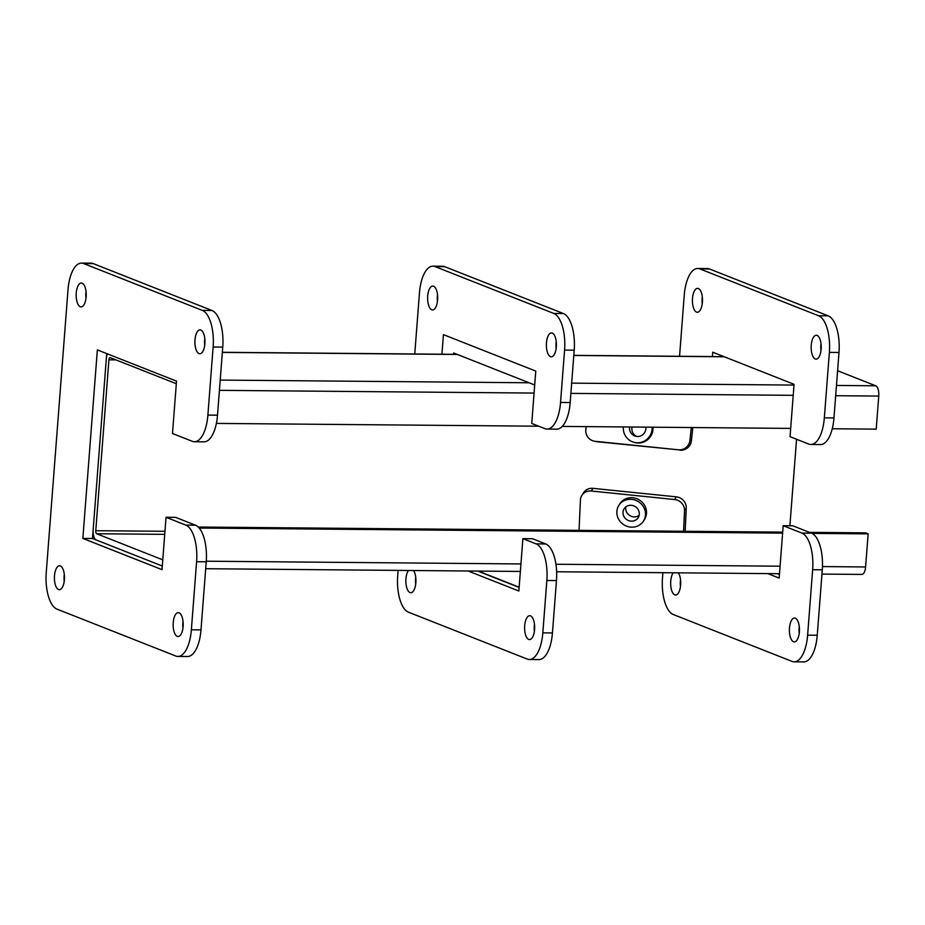 <?xml version="1.0" encoding="UTF-8"?>
<svg xmlns="http://www.w3.org/2000/svg" width="925" height="925" viewBox="0 0 925 925"><rect width="100%" height="100%" fill="white"/><g stroke="black" fill="none" stroke-linecap="round" stroke-linejoin="round"><path stroke-width="1.39" d="M837.599 370.74L875.721 385.794A8.938 3.758 90.5 0 1 878.75 396.073L876.206 429.142L832.246 428.761M790.678 428.402L562.238 426.413M538.72 426.205L216.381 423.407M809.468 532.361L865.546 532.846L868.147 533.875L865.603 566.956A8.938 3.758 90.5 0 1 861.822 574.425L821.955 574.078M198.239 527.042L782.689 532.129M199.187 528.048L782.619 533.135M812.011 533.39L868.147 533.875M176.317 383.725L110.214 357.64A2.659 1.122 -89.5 0 0 110.04 357.605A2.659 1.122 -89.5 0 0 108.919 359.825L95.772 530.696L164.962 531.297M162.765 559.845L96.662 533.748A2.659 1.122 90.5 0 1 95.772 530.696M107.427 353.87A8.938 3.758 -89.5 0 0 106.317 358.796L93.159 529.667A8.938 3.758 -89.5 0 0 96.188 539.957L162.291 566.042L92.488 538.489L106.71 353.581M796.552 439.259L789.892 525.758M183.011 621.184A11.944 5.03 -89.5 0 0 182.953 628.075M179.08 612.801A11.944 5.03 90.5 0 1 183.173 625.589A11.944 5.03 90.5 0 1 178.062 636.527A11.944 5.03 90.5 0 1 173.137 624.548A11.944 5.03 90.5 0 1 178.271 612.651A11.944 5.03 90.5 0 1 179.08 612.801M64.288 574.321A11.944 5.03 -89.5 0 0 64.23 581.212M60.345 565.938A11.944 5.03 90.5 0 1 64.449 578.726A11.944 5.03 90.5 0 1 59.339 589.664A11.944 5.03 90.5 0 1 54.413 577.686A11.944 5.03 90.5 0 1 59.547 565.776A11.944 5.03 90.5 0 1 60.345 565.938M86.048 291.548A11.944 5.03 -89.5 0 0 85.979 298.44M82.105 283.177A11.944 5.03 90.5 0 1 86.198 295.954A11.944 5.03 90.5 0 1 81.099 306.892A11.944 5.03 90.5 0 1 76.174 294.913A11.944 5.03 90.5 0 1 81.307 283.015A11.944 5.03 90.5 0 1 82.105 283.177M204.772 338.411A11.944 5.03 -89.5 0 0 204.714 345.303M200.841 330.04A11.944 5.03 90.5 0 1 204.934 342.817A11.944 5.03 90.5 0 1 199.823 353.755A11.944 5.03 90.5 0 1 194.898 341.776A11.944 5.03 90.5 0 1 200.031 329.878A11.944 5.03 90.5 0 1 200.841 330.04M166.037 517.283L162.014 569.65L82.857 538.408L97.356 349.893L176.513 381.135L172.489 433.501L192.273 441.306A31.843 13.412 -89.5 0 0 194.412 441.734A31.843 13.412 -89.5 0 0 207.882 415.094L213.12 347.025A31.843 13.412 -89.5 0 0 202.344 310.395L83.62 263.532A31.843 13.412 -89.5 0 0 81.481 263.105A31.843 13.412 -89.5 0 0 68.011 289.745L46.25 572.517A31.843 13.412 -89.5 0 0 57.026 609.147L175.75 656.01A31.843 13.412 -89.5 0 0 177.889 656.438A31.843 13.412 -89.5 0 0 191.359 629.798L196.597 561.718A31.843 13.412 -89.5 0 0 185.821 525.099L166.037 517.283L175.669 517.364L195.452 525.18A31.843 13.412 -89.5 0 1 206.229 561.799L200.991 629.879A31.843 13.412 -89.5 0 1 187.521 656.519L177.889 656.438M194.412 441.734L204.043 441.826A31.843 13.412 -89.5 0 0 217.514 415.186L222.752 347.106A31.843 13.412 -89.5 0 0 211.975 310.488L93.252 263.613A31.843 13.412 -89.5 0 0 91.101 263.186L81.481 263.105M82.857 538.408L92.488 538.489M799.269 626.56A11.944 5.03 -89.5 0 0 799.212 633.452M795.327 618.178A11.944 5.03 90.5 0 1 799.431 630.966A11.944 5.03 90.5 0 1 794.321 641.904A11.944 5.03 90.5 0 1 789.395 629.913A11.944 5.03 90.5 0 1 794.529 618.016A11.944 5.03 90.5 0 1 795.327 618.178M680.534 579.697A11.944 5.03 -89.5 0 0 680.476 586.589M678.337 572.829A11.944 5.03 90.5 0 1 680.511 586.277A11.944 5.03 90.5 0 1 675.585 595.041A11.944 5.03 90.5 0 1 670.81 586.196A11.944 5.03 90.5 0 1 673.227 572.783M702.295 296.913A11.944 5.03 -89.5 0 0 702.237 303.805M698.352 288.531A11.944 5.03 90.5 0 1 702.457 301.319A11.944 5.03 90.5 0 1 697.346 312.257A11.944 5.03 90.5 0 1 692.42 300.278A11.944 5.03 90.5 0 1 697.554 288.38A11.944 5.03 90.5 0 1 698.352 288.531M821.03 343.776A11.944 5.03 -89.5 0 0 820.972 350.667M817.087 335.405A11.944 5.03 90.5 0 1 821.18 348.182A11.944 5.03 90.5 0 1 816.081 359.131A11.944 5.03 90.5 0 1 811.156 347.141A11.944 5.03 90.5 0 1 816.289 335.243A11.944 5.03 90.5 0 1 817.087 335.405M712.377 356.564L712.712 352.205L794.066 384.326L790.043 436.681L808.728 444.058A31.843 13.412 -89.5 0 0 810.867 444.486A31.843 13.412 -89.5 0 0 824.337 417.846L829.378 352.39A31.843 13.412 -89.5 0 0 818.602 315.76L699.867 268.897A31.843 13.412 -89.5 0 0 697.728 268.47A31.843 13.412 -89.5 0 0 684.257 295.11L679.551 356.275M810.867 444.486L820.498 444.578A31.843 13.412 -89.5 0 0 833.968 417.938L838.998 352.471A31.843 13.412 -89.5 0 0 828.233 315.853L709.498 268.978A31.843 13.412 -89.5 0 0 707.359 268.551L697.728 268.47M662.901 572.691L662.497 577.894A31.843 13.412 -89.5 0 0 673.273 614.512L792.008 661.387A31.843 13.412 -89.5 0 0 794.147 661.814A31.843 13.412 -89.5 0 0 807.618 635.174L812.647 569.707A31.843 13.412 -89.5 0 0 801.882 533.077L783.186 525.701L792.817 525.793L811.503 533.17A31.843 13.412 -89.5 0 1 822.279 569.788L817.249 635.255A31.843 13.412 -89.5 0 1 803.779 661.895L794.147 661.814M783.186 525.701L779.162 578.067L767.854 573.616M779.44 574.46L777.486 573.697M722.009 356.645L722.067 355.905M453.528 354.31L453.632 352.992L534.708 384.997M478.283 571.083L519.145 587.225M534.477 624.248A11.944 5.03 -89.5 0 0 534.407 631.139M530.534 615.865A11.944 5.03 90.5 0 1 534.627 628.653A11.944 5.03 90.5 0 1 529.528 639.591A11.944 5.03 90.5 0 1 524.602 627.601A11.944 5.03 90.5 0 1 529.736 615.703A11.944 5.03 90.5 0 1 530.534 615.865M415.741 577.385A11.944 5.03 -89.5 0 0 415.683 584.276M413.544 570.528A11.944 5.03 90.5 0 1 415.718 583.976A11.944 5.03 90.5 0 1 410.792 592.728A11.944 5.03 90.5 0 1 406.017 583.895A11.944 5.03 90.5 0 1 408.434 570.482M437.502 294.613A11.944 5.03 -89.5 0 0 437.444 301.504M433.559 286.23A11.944 5.03 90.5 0 1 437.664 299.018A11.944 5.03 90.5 0 1 432.553 309.956A11.944 5.03 90.5 0 1 427.627 297.966A11.944 5.03 90.5 0 1 432.761 286.068A11.944 5.03 90.5 0 1 433.559 286.23M556.226 341.475A11.944 5.03 -89.5 0 0 556.168 348.367M552.294 333.092A11.944 5.03 90.5 0 1 556.387 345.881A11.944 5.03 90.5 0 1 551.277 356.819A11.944 5.03 90.5 0 1 546.363 344.828A11.944 5.03 90.5 0 1 551.485 332.931A11.944 5.03 90.5 0 1 552.294 333.092M441.93 354.206L443.433 334.642L535.772 371.087L531.748 423.453L544.941 428.657A31.843 13.412 -89.5 0 0 547.08 429.084A31.843 13.412 -89.5 0 0 560.55 402.444L564.574 350.089A31.843 13.412 -89.5 0 0 553.798 313.459L435.074 266.597A31.843 13.412 -89.5 0 0 432.935 266.169A31.843 13.412 -89.5 0 0 419.464 292.809L414.758 353.974M547.08 429.084L556.711 429.177A31.843 13.412 -89.5 0 0 570.182 402.537L574.205 350.17A31.843 13.412 -89.5 0 0 563.429 313.54L444.705 266.678A31.843 13.412 -89.5 0 0 442.566 266.25L432.935 266.169M398.108 570.39L397.704 575.581A31.843 13.412 -89.5 0 0 408.48 612.2L527.215 659.062A31.843 13.412 -89.5 0 0 529.354 659.49A31.843 13.412 -89.5 0 0 542.825 632.85L546.848 580.495A31.843 13.412 -89.5 0 0 536.072 543.865L522.879 538.662L532.511 538.743L545.704 543.946A31.843 13.412 -89.5 0 1 556.48 580.576L552.445 632.943A31.843 13.412 -89.5 0 1 538.974 659.583L529.354 659.49M522.879 538.662L518.856 591.017L468.131 571.002M519.133 587.41L477.751 571.083M593.526 441.005L594.995 441.398A10.614 10.464 -75.1 0 0 596.59 441.688L595.122 441.294A10.614 10.464 104.9 0 1 585.837 429.674L586.173 426.622M691.299 427.535L689.934 440.323A10.614 10.464 104.9 0 1 678.407 449.804L595.122 441.294M652.957 427.2A14.603 14.395 104.9 0 1 634.839 442.532L633.96 442.3A14.603 14.395 104.9 0 1 623.357 426.945M678.407 449.804L596.59 441.688M679.875 450.197A10.614 10.464 -75.1 0 0 691.414 440.716L692.813 427.547M632.064 427.026A8.325 8.198 -75.1 0 0 636.77 436.45M645.858 427.142A8.325 8.198 104.9 0 1 635.567 436.23A8.325 8.198 104.9 0 1 629.59 427.003M652.09 427.2A14.603 14.395 104.9 0 1 633.96 442.3M686.234 507.998A10.614 9.921 -147.4 0 0 676.279 496.852L674.579 499.523A10.614 9.921 32.6 0 1 684.523 510.658L686.234 507.998L685.171 531.274M579.038 530.36L580.426 500.02A10.614 9.921 32.6 0 1 581.894 495.361A10.614 9.921 32.6 0 1 591.295 491.013L674.579 499.523M683.587 531.262L684.523 510.658M618.86 505.351L619.889 503.743A14.603 13.655 32.6 0 1 636.319 498.54A14.603 13.655 32.6 0 1 646.517 513.086A14.603 13.655 32.6 0 1 644.494 519.503L643.465 521.11A14.603 13.655 32.6 0 1 623.797 524.729A14.603 13.655 32.6 0 1 618.86 505.351A14.603 13.655 32.6 0 1 635.29 500.147A14.603 13.655 32.6 0 1 645.488 514.693A14.603 13.655 32.6 0 1 643.465 521.11M591.295 491.013L593.006 488.342L676.279 496.852M593.006 488.342A10.614 9.921 -147.4 0 0 583.606 492.69L581.894 495.361M625.901 506.854A8.325 7.782 -147.4 0 0 639.163 515.341M631.532 505.328A8.325 7.782 32.6 0 1 638.169 517.711A8.325 7.782 32.6 0 1 626.965 519.781A8.325 7.782 32.6 0 1 631.532 505.328M878.75 396.073L835.68 395.703M793.222 395.333L570.875 393.391M534.083 393.067L219.422 390.338M220.208 380.083L529.088 382.777M571.673 383.147L794.008 385.078M836.466 385.447L875.721 385.794M206.275 561.209L520.937 563.949M555.937 564.25L780.076 566.204M822.464 566.574L865.603 566.956M164.719 534.349L96.662 533.748M724.298 356.784L573.801 355.466M457.332 354.46L222.347 352.413M115.902 359.883L108.919 359.825M207.882 415.094L217.514 415.186M213.12 347.025L222.752 347.106M202.344 310.395L211.975 310.488M83.62 263.532L93.252 263.613M191.359 629.798L200.991 629.879M196.597 561.718L206.229 561.799M185.821 525.099L195.452 525.18M824.337 417.846L833.968 417.938M829.378 352.39L838.998 352.471M818.602 315.76L828.233 315.853M699.867 268.897L709.498 268.978M807.618 635.174L817.249 635.255M812.647 569.707L822.279 569.788M801.882 533.077L811.503 533.17M560.55 402.444L570.182 402.537M564.574 350.089L574.205 350.17M553.798 313.459L563.429 313.54M435.074 266.597L444.705 266.678M542.825 632.85L552.445 632.943M546.848 580.495L556.48 580.576M536.072 543.865L545.704 543.946M691.414 440.716L689.934 440.323M779.497 573.708L556.63 571.766M520.359 571.453L205.697 568.713M222.347 352.298L457.042 354.344M573.812 355.35L723.997 356.668"/></g></svg>
